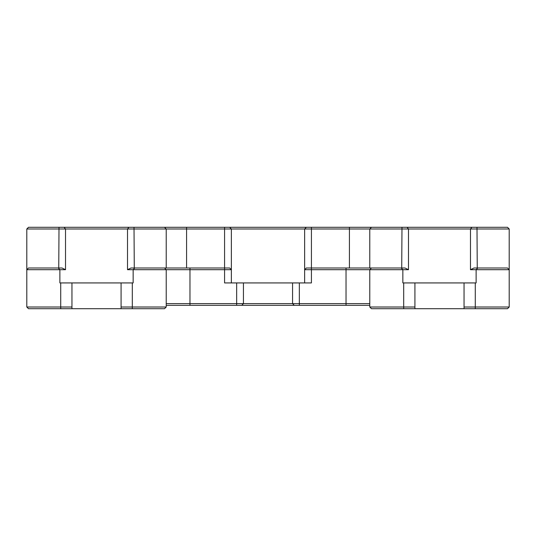 <?xml version="1.0" encoding="UTF-8"?>
<svg xmlns="http://www.w3.org/2000/svg" width="536" height="536" viewBox="0 0 536 536"><rect width="100%" height="100%" fill="white"/><g stroke="black" fill="none" stroke-linecap="round" stroke-linejoin="round"><path stroke-width="0.8" d="M369.773 305.319L166.227 305.319M509.2 228.986L509.2 269.695L470.481 269.695L473.965 268L507.505 268L509.2 269.695L509.2 307.014L507.505 308.709L371.468 308.709L369.773 307.014L369.773 269.695L304.636 269.695L304.636 228.986L231.364 228.986L229.663 227.291L507.505 227.291L509.2 228.986L304.636 228.986L306.337 227.291M464.049 308.709L464.049 307.014L509.2 307.014M475.278 308.709L475.278 282.928L476.122 282.928L476.122 269.695L477.817 268L476.122 269.695M464.049 307.014L464.049 282.928L475.278 282.928M231.364 282.928L231.364 269.695L127.508 269.695L130.992 268L229.663 268L231.364 269.695L231.364 228.986L26.8 228.986L28.495 227.291L229.663 227.291M166.227 268L166.227 228.986L164.532 227.291M369.773 268L369.773 228.986L371.468 227.291M405.008 268L408.492 269.695L369.773 269.695L371.468 268L405.008 268M164.532 268L166.227 269.695L166.227 307.014L132.305 307.014L132.305 282.928L121.076 282.928L121.076 307.014L132.305 307.014L132.305 308.709L121.076 308.709L121.076 307.014M132.305 282.928L133.149 282.928L133.149 269.695L134.851 268L133.149 269.695M166.227 307.014L164.532 308.709L132.305 308.709M121.076 308.709L28.495 308.709L26.8 307.014L26.8 228.986M26.8 307.014L71.951 307.014L71.951 308.709M59.878 269.695L58.183 268L59.878 269.695L26.8 269.695L28.495 268L62.035 268L65.519 269.695L59.878 269.695L59.878 282.928L71.951 282.928L71.951 307.014M71.951 282.928L121.076 282.928M166.227 303.617L243.438 303.617L241.743 305.319M236.657 305.319L236.657 282.928L243.438 282.928L243.438 303.617L292.562 303.617L294.257 305.319M243.438 282.928L292.562 282.928L292.562 303.617L369.773 303.617M304.636 282.928L304.636 269.695L306.337 268L311.423 268L311.423 282.928L299.343 282.928L299.343 305.319M292.562 282.928L299.343 282.928M236.657 282.928L224.577 282.928L224.577 227.291M311.423 227.291L311.423 268L371.468 268M402.851 269.695L401.149 268L402.851 269.695L402.851 282.928L403.695 282.928L403.695 307.014L414.924 307.014L414.924 308.709M369.773 307.014L403.695 307.014L403.695 308.709M403.695 282.928L414.924 282.928L414.924 307.014M414.924 282.928L464.049 282.928M58.752 268L59.007 227.291M65.519 269.695L65.519 228.986L64.086 227.291M127.508 269.695L127.508 228.986L128.941 227.291M134.275 268L134.02 227.291M186.582 268L186.582 227.291M349.418 227.291L349.418 268M401.725 268L401.98 227.291M407.058 227.291L408.492 228.986L408.492 269.695M470.481 269.695L470.481 228.986L471.915 227.291M476.993 227.291L477.248 268M60.722 308.709L60.722 282.928M189.972 268L189.972 305.319M346.028 268L346.028 305.319"/></g></svg>
